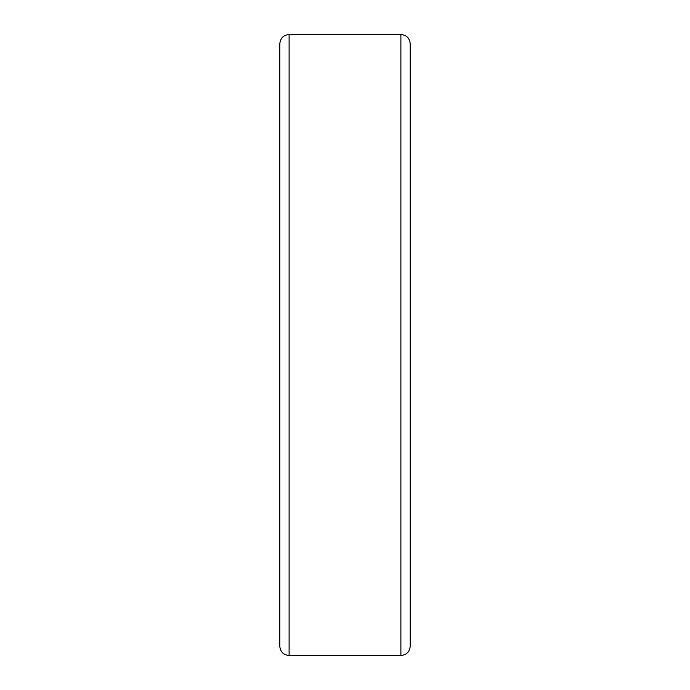 <?xml version="1.0" encoding="UTF-8"?>
<svg xmlns="http://www.w3.org/2000/svg" width="690" height="690" viewBox="0 0 690 690"><rect width="100%" height="100%" fill="white"/><g stroke="black" fill="none" stroke-linecap="round" stroke-linejoin="round"><path stroke-width="1.03" d="M400.89 34.5L289.11 34.5C283.452 35.052 280.347 38.157 279.795 43.815L279.795 646.185C280.347 651.843 283.452 654.948 289.11 655.5L400.89 655.5C406.548 654.948 409.653 651.843 410.205 646.185L410.205 43.815C409.653 38.157 406.548 35.052 400.89 34.5L400.89 655.5M279.795 83.404L279.795 606.596M289.11 34.5L289.11 655.5"/></g></svg>
